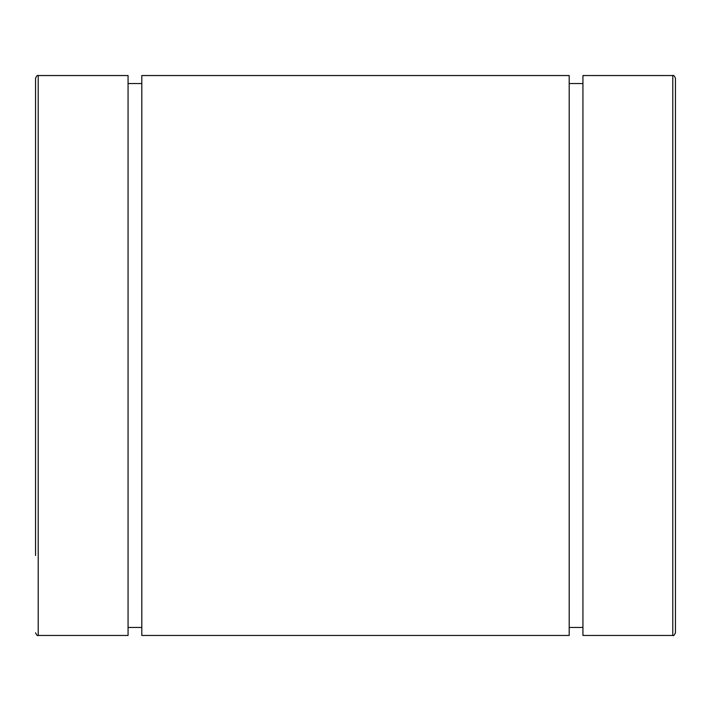 <?xml version="1.0" encoding="UTF-8"?>
<svg xmlns="http://www.w3.org/2000/svg" width="711" height="711" viewBox="0 0 711 711"><rect width="100%" height="100%" fill="white"/><g stroke="black" fill="none" stroke-linecap="round" stroke-linejoin="round"><path stroke-width="1.07" d="M35.55 155.531L35.55 96.332M569.2 75.544L569.2 635.456L141.8 635.456L141.8 75.544L569.2 75.544M128.069 75.544L128.069 635.456L38.216 635.456L38.216 75.544L128.069 75.544M675.45 632.79L675.45 78.21C674.312 75.748 673.424 74.859 672.784 75.544L672.784 635.456C673.433 636.132 674.321 635.243 675.45 632.79M672.784 75.544L582.931 75.544L582.931 635.456L672.784 635.456M38.216 75.544C37.567 74.868 36.679 75.757 35.55 78.21L35.55 555.469M128.069 627.457L141.8 627.457M128.069 83.543L141.8 83.543M38.216 635.456C37.559 636.132 36.67 635.243 35.55 632.79M569.2 627.457L582.931 627.457M569.2 83.543L582.931 83.543"/></g></svg>
